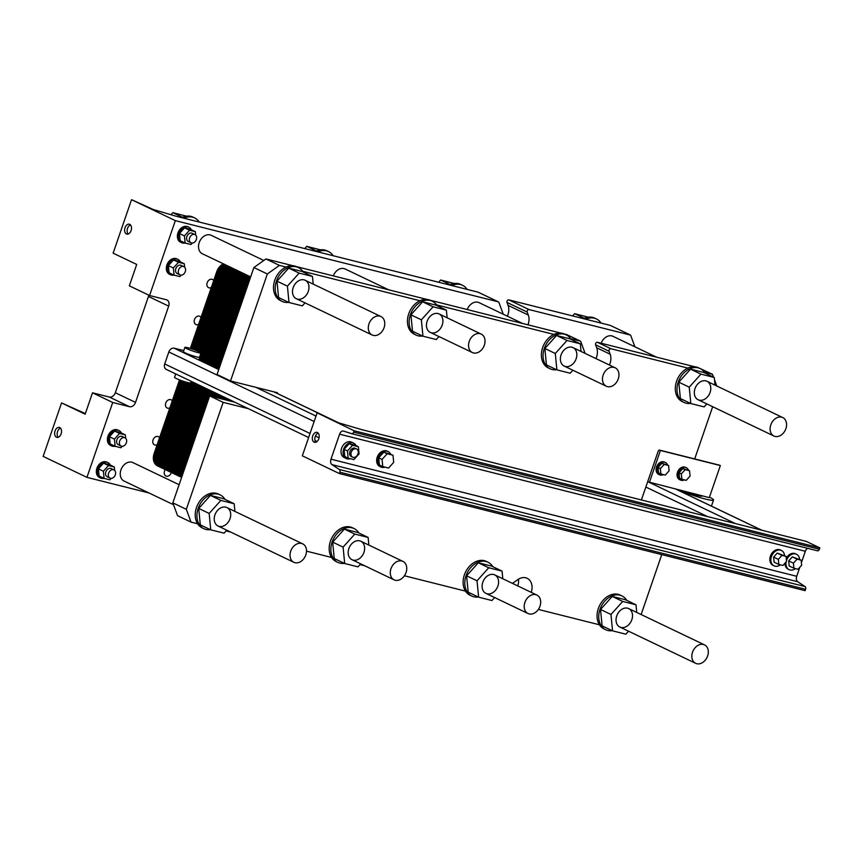 <?xml version="1.0" encoding="UTF-8"?>
<svg xmlns="http://www.w3.org/2000/svg" width="863" height="863" viewBox="0 0 863 863"><rect width="100%" height="100%" fill="white"/><g stroke="black" fill="none" stroke-linecap="round" stroke-linejoin="round"><path stroke-width="1.29" d="M799.828 567.261L796.722 576.29A4.552 2.956 -75.9 0 0 797.703 581.727L805.093 586.581A2.276 1.478 104.1 0 1 805.589 589.3L805.114 590.659L339.375 473.56L339.849 472.201A2.276 1.478 104.1 0 0 339.353 469.483L331.964 464.628A4.552 2.956 -75.9 0 1 330.982 459.192L339.601 434.186A4.552 2.956 -75.9 0 1 343.398 431.058A4.552 2.956 -75.9 0 1 343.517 431.09L351.683 433.679A2.276 1.478 104.1 0 0 351.737 433.701A2.276 1.478 104.1 0 0 353.647 432.136L354.11 430.777L318.102 413.301L338.771 422.859L361.597 429.601L806.376 541.425L819.85 547.876L819.375 549.235A2.276 1.478 104.1 0 1 817.477 550.799A2.276 1.478 104.1 0 1 817.423 550.777L351.802 433.711M807.671 548.329A4.552 2.956 -75.9 0 0 805.341 551.284L801.403 562.708M786.117 561.942A8.522 6.429 115.6 0 0 789.138 569.645L788.124 569.159A8.522 6.429 -64.4 0 1 784.942 563.248M786.247 558.232A8.522 6.429 -64.4 0 1 795.492 553.776L796.495 554.262A8.522 6.429 115.6 0 0 786.473 560.551M380.831 466.98L379.817 466.495A8.522 6.429 -64.4 0 1 377.703 456.031A8.522 6.429 -64.4 0 1 387.185 451.112L388.188 451.597A8.522 6.429 115.6 0 0 378.717 456.516A8.522 6.429 115.6 0 0 380.831 466.98A8.522 6.429 115.6 0 0 381.748 467.315A8.522 6.429 115.6 0 0 384.952 467.142M774.046 565.848L773.032 565.362A8.522 6.429 -64.4 0 1 770.918 554.898A8.522 6.429 -64.4 0 1 780.4 549.979L781.403 550.465A8.522 6.429 115.6 0 0 771.932 555.384A8.522 6.429 115.6 0 0 774.046 565.848A8.522 6.429 115.6 0 0 774.963 566.182A8.522 6.429 115.6 0 0 780.379 564.834M346.203 458.512L344.186 457.541A8.522 6.429 -64.4 0 1 341.802 447.67A8.522 6.429 -64.4 0 1 350.626 441.824A8.522 6.429 -64.4 0 1 351.554 442.158L353.571 443.129A8.522 6.429 115.6 0 0 352.654 442.795A8.522 6.429 115.6 0 0 343.83 448.631A8.522 6.429 115.6 0 0 346.203 458.512A8.522 6.429 115.6 0 0 350.335 458.663M354.11 430.777L819.85 547.876M317.411 432.525A5.113 3.323 104.1 0 1 318.889 438.469A5.113 3.323 104.1 0 1 314.51 442.298A5.113 3.323 104.1 0 1 312.535 436.527A5.113 3.323 104.1 0 1 317.001 432.374A5.113 3.323 104.1 0 1 317.411 432.525M318.156 433.086A5.113 3.323 -75.9 0 0 315.049 437.163A5.113 3.323 -75.9 0 0 315.858 442.223M339.375 473.56L302.32 455.826L317.055 413.043M353.949 459.58L359.062 453.884L358.372 446.743L352.568 445.276L347.455 450.971L348.145 458.113L353.949 459.58M352.643 457.174L351.295 456.527A4.552 3.43 -64.4 0 1 350.022 451.263A4.552 3.43 -64.4 0 1 354.736 448.145A4.552 3.43 -64.4 0 1 355.222 448.329L356.57 448.976A4.552 3.43 115.6 0 0 356.074 448.792A4.552 3.43 115.6 0 0 351.37 451.91A4.552 3.43 115.6 0 0 352.643 457.174A4.552 3.43 115.6 0 0 357.703 454.553A4.552 3.43 115.6 0 0 356.57 448.976M352.568 445.276L349.191 443.668L355.006 445.125L358.372 446.743M349.191 443.668L344.078 449.353L347.455 450.971M344.078 449.353L344.779 456.505L348.145 458.113M356.009 445.61A8.522 6.429 115.6 0 0 353.571 443.129M784.564 555.664A8.522 6.429 115.6 0 0 781.403 550.465M778.825 564.445L774.1 562.18L773.615 557.12L777.239 553.097L786.064 556.387L781.954 555.351L778.329 559.375L778.825 564.445L782.935 565.481L786.56 561.446L786.064 556.387M390.637 454.089A8.522 6.429 115.6 0 0 388.188 451.597M382.762 466.592L379.396 464.984L378.706 457.832L383.819 452.147L392.999 455.222L387.185 453.755L382.072 459.44L382.762 466.592L388.577 468.048L393.69 462.363L392.999 455.222M789.138 569.645A8.522 6.429 115.6 0 0 790.055 569.968A8.522 6.429 115.6 0 0 795.47 568.631M799.656 559.461A8.522 6.429 115.6 0 0 796.495 554.262M793.917 568.232L789.192 565.977L788.706 560.918L792.331 556.883L801.155 560.173L797.045 559.148L793.421 563.172L793.917 568.232L798.027 569.267L801.651 565.243L801.155 560.173M383.819 452.147L387.185 453.755M378.706 457.832L382.072 459.44M777.239 553.097L781.954 555.351M773.615 557.12L778.329 559.375M792.331 556.883L797.045 559.148M788.706 560.918L793.421 563.172M703.388 644.467A10.237 7.713 115.6 0 0 692.806 651.468A10.237 7.713 115.6 0 0 695.664 663.323A10.237 7.713 115.6 0 0 707.034 657.423A10.237 7.713 115.6 0 0 704.488 644.855A10.237 7.713 115.6 0 0 703.388 644.467M781.662 417.163A10.237 7.713 115.6 0 0 771.069 424.165A10.237 7.713 115.6 0 0 773.928 436.02A10.237 7.713 115.6 0 0 785.298 430.119A10.237 7.713 115.6 0 0 782.763 417.563A10.237 7.713 115.6 0 0 781.662 417.163M379.849 316.138A10.237 7.713 115.6 0 0 369.256 323.14A10.237 7.713 115.6 0 0 372.115 334.995A10.237 7.713 115.6 0 0 383.496 329.094A10.237 7.713 115.6 0 0 380.95 316.538A10.237 7.713 115.6 0 0 379.849 316.138M301.586 543.442A10.237 7.713 115.6 0 0 290.993 550.443A10.237 7.713 115.6 0 0 293.851 562.298A10.237 7.713 115.6 0 0 305.222 556.398A10.237 7.713 115.6 0 0 302.686 543.83A10.237 7.713 115.6 0 0 301.586 543.442M614.035 367.368A10.237 7.713 -64.4 0 1 615.136 367.767A10.237 7.713 -64.4 0 1 617.681 380.324A10.237 7.713 -64.4 0 1 606.301 386.225A10.237 7.713 -64.4 0 1 603.442 374.369A10.237 7.713 -64.4 0 1 614.035 367.368M535.772 594.672A10.237 7.713 -64.4 0 1 536.872 595.06A10.237 7.713 -64.4 0 1 539.407 607.628A10.237 7.713 -64.4 0 1 528.037 613.528A10.237 7.713 -64.4 0 1 525.179 601.673A10.237 7.713 -64.4 0 1 535.772 594.672M480.098 333.69A10.237 7.713 -64.4 0 1 481.198 334.089A10.237 7.713 -64.4 0 1 483.744 346.646A10.237 7.713 -64.4 0 1 472.363 352.546A10.237 7.713 -64.4 0 1 469.504 340.702A10.237 7.713 -64.4 0 1 480.098 333.69M401.834 560.993A10.237 7.713 -64.4 0 1 402.935 561.392A10.237 7.713 -64.4 0 1 405.47 573.949A10.237 7.713 -64.4 0 1 394.1 579.85A10.237 7.713 -64.4 0 1 391.241 567.994A10.237 7.713 -64.4 0 1 401.834 560.993M308.63 437.519L166.246 369.386A5.005 3.776 -64.4 0 1 164.714 363.949L168.835 351.964A5.005 3.776 -64.4 0 1 174.143 348.188L183.765 350.605M200.993 352.945L199.515 357.228A8.522 0.841 -161 0 1 191.176 355.254A8.522 0.841 -161 0 1 183.398 351.673L184.865 347.401A8.522 0.841 19 0 0 192.654 350.971A8.522 0.841 19 0 0 200.993 352.945A8.522 0.841 19 0 0 199.213 351.748A8.522 0.841 19 0 0 190.378 348.458A8.522 0.841 19 0 0 184.865 347.401M467.217 309.558A10.237 7.713 -64.4 0 1 477.929 302.233A10.237 7.713 -64.4 0 1 479.041 302.633L522.59 323.474M333.291 275.88A10.237 7.713 -64.4 0 1 343.992 268.566A10.237 7.713 -64.4 0 1 345.103 268.965L388.652 289.795M250.658 276.872L202.33 253.744A10.237 7.713 -64.4 0 1 199.472 241.899A10.237 7.713 -64.4 0 1 210.065 234.887A10.237 7.713 -64.4 0 1 211.165 235.286L263.798 260.475M173.528 504.715L124.067 481.047A10.237 7.713 -64.4 0 1 121.208 469.192A10.237 7.713 -64.4 0 1 131.791 462.19A10.237 7.713 -64.4 0 1 132.891 462.59L179.105 484.693M191.219 381.338L190.68 382.902A8.522 0.841 -161 0 1 182.341 380.917A8.522 0.841 -161 0 1 174.553 377.347L175.728 373.927M148.9 492.935L86.947 477.358L112.729 402.482L129.493 406.7A5.685 4.283 115.6 0 0 135.523 402.395L168.673 306.128A5.685 4.283 115.6 0 0 166.937 299.946A5.685 4.283 115.6 0 0 166.322 299.731L149.558 295.513L129.342 285.836L136.71 264.445L113.129 253.161L131.543 199.677L153.258 209.504L176.084 216.235L478.016 292.147A1.704 1.284 -64.4 0 1 478.361 292.309M112.729 402.482L92.514 392.805L109.277 397.023A5.685 4.283 115.6 0 0 115.318 392.73L148.468 296.462A5.685 4.283 115.6 0 0 148.781 295.146M92.514 392.805L85.146 414.197L61.564 402.913L85.361 413.593M86.947 477.358L43.15 456.398L61.564 402.913M59.741 427.584A5.113 3.323 104.1 0 1 61.219 433.528A5.113 3.323 104.1 0 1 56.839 437.358A5.113 3.323 104.1 0 1 54.865 431.586A5.113 3.323 104.1 0 1 59.331 427.433A5.113 3.323 104.1 0 1 59.741 427.584M149.558 295.513L175.34 220.637L498.221 301.823A1.704 1.284 -64.4 0 1 498.954 302.514L503.248 314.218M175.34 220.637L131.543 199.677M507.358 316.192A13.074 9.86 115.6 0 0 508.091 305.373L507.013 302.417A1.704 1.284 -64.4 0 1 508.836 299.893L610.389 325.427L630.594 335.103L634.888 346.797M527.994 324.833A13.074 9.86 115.6 0 0 528.307 315.038L527.217 312.082A1.704 1.284 -64.4 0 1 529.051 309.569L630.594 335.103M517.832 585.686L516.667 585.394M60.496 428.145A5.113 3.323 -75.9 0 0 57.379 432.223A5.113 3.323 -75.9 0 0 58.199 437.282M129.72 224.348A5.113 3.323 104.1 0 1 131.198 230.292A5.113 3.323 104.1 0 1 126.818 234.121A5.113 3.323 104.1 0 1 124.844 228.35A5.113 3.323 104.1 0 1 129.31 224.197A5.113 3.323 104.1 0 1 129.72 224.348M130.475 224.909A5.113 3.323 -75.9 0 0 127.357 228.986A5.113 3.323 -75.9 0 0 128.177 234.046M211.295 287.541A4.552 3.43 -64.4 0 1 208.576 287.67A4.552 3.43 -64.4 0 1 207.303 282.406A4.552 3.43 -64.4 0 1 212.018 279.288A4.552 3.43 -64.4 0 1 212.503 279.461A4.552 3.43 -64.4 0 1 213.69 280.572M169.86 407.875A4.552 3.43 -64.4 0 1 167.142 408.005A4.552 3.43 -64.4 0 1 165.869 402.741A4.552 3.43 -64.4 0 1 170.583 399.623A4.552 3.43 -64.4 0 1 171.068 399.796A4.552 3.43 -64.4 0 1 172.255 400.907M171.316 472.493A4.552 3.43 -64.4 0 1 165.901 476.031A4.552 3.43 -64.4 0 1 165.275 469.601M157.174 444.715A4.552 3.43 -64.4 0 1 154.455 444.844A4.552 3.43 -64.4 0 1 153.183 439.58A4.552 3.43 -64.4 0 1 157.897 436.462A4.552 3.43 -64.4 0 1 158.382 436.646A4.552 3.43 -64.4 0 1 159.569 437.757M198.609 324.38A4.552 3.43 -64.4 0 1 195.89 324.51A4.552 3.43 -64.4 0 1 194.617 319.245A4.552 3.43 -64.4 0 1 199.331 316.128A4.552 3.43 -64.4 0 1 199.817 316.3A4.552 3.43 -64.4 0 1 201.003 317.411M100.529 477.994L99.525 477.509A8.522 6.429 -64.4 0 1 97.141 467.638A8.522 6.429 -64.4 0 1 105.966 461.802A8.522 6.429 -64.4 0 1 106.883 462.126L107.897 462.611A8.522 6.429 115.6 0 0 106.98 462.277A8.522 6.429 115.6 0 0 98.155 468.124A8.522 6.429 115.6 0 0 100.529 477.994A8.522 6.429 115.6 0 0 104.002 478.339M111.586 445.901L110.572 445.427A8.522 6.429 -64.4 0 1 108.188 435.545A8.522 6.429 -64.4 0 1 117.012 429.709A8.522 6.429 -64.4 0 1 117.929 430.044L118.943 430.518A8.522 6.429 115.6 0 0 118.026 430.195A8.522 6.429 115.6 0 0 109.202 436.031A8.522 6.429 115.6 0 0 111.586 445.901A8.522 6.429 115.6 0 0 115.049 446.247M170.518 274.758L169.504 274.272A8.522 6.429 -64.4 0 1 167.12 264.402A8.522 6.429 -64.4 0 1 175.944 258.566A8.522 6.429 -64.4 0 1 176.861 258.889L177.875 259.375A8.522 6.429 115.6 0 0 176.958 259.051A8.522 6.429 115.6 0 0 168.134 264.887A8.522 6.429 115.6 0 0 170.518 274.758A8.522 6.429 115.6 0 0 173.981 275.103M181.564 242.676L180.55 242.19A8.522 6.429 -64.4 0 1 178.166 232.309A8.522 6.429 -64.4 0 1 186.991 226.473A8.522 6.429 -64.4 0 1 187.907 226.807L188.921 227.293A8.522 6.429 115.6 0 0 188.005 226.958A8.522 6.429 115.6 0 0 179.18 232.794A8.522 6.429 115.6 0 0 181.564 242.676A8.522 6.429 115.6 0 0 185.027 243.01M601.155 343.226A10.237 7.713 -64.4 0 1 611.867 335.912A10.237 7.713 -64.4 0 1 612.967 336.311L656.516 357.153M191.359 229.774A8.522 6.429 115.6 0 0 188.921 227.293M185.114 243.053L180.13 240.669L179.439 233.517L184.553 227.832L190.356 229.288L195.34 231.683L189.536 230.216L184.423 235.901L185.114 243.053L190.928 244.509L192.244 243.053M180.313 261.867A8.522 6.429 115.6 0 0 177.875 259.375M174.067 275.146L169.083 272.762L168.382 265.61L173.495 259.925L179.31 261.381L184.294 263.765L178.49 262.309L173.366 267.994L174.067 275.146L179.871 276.602L181.187 275.135M121.381 433.01A8.522 6.429 115.6 0 0 118.943 430.518M115.135 446.29L110.151 443.906L109.45 436.754L114.574 431.069L120.378 432.525L125.362 434.909L119.558 433.453L114.445 439.138L115.135 446.29L120.949 447.746L122.266 446.279M110.335 465.092A8.522 6.429 115.6 0 0 107.897 462.611M104.089 478.382L99.105 475.988L98.404 468.846L103.517 463.151L109.331 464.618L114.315 467.002L108.501 465.545L103.387 471.23L104.089 478.382L109.892 479.839L111.208 478.372M194.466 234.412A4.552 3.43 115.6 0 0 189.763 237.519A4.552 3.43 115.6 0 0 191.025 242.794A4.552 3.43 115.6 0 0 196.084 240.173A4.552 3.43 115.6 0 0 194.952 234.585A4.552 3.43 115.6 0 0 194.466 234.412M194.952 234.585L192.19 233.269A4.552 3.43 115.6 0 0 191.705 233.086A4.552 3.43 115.6 0 0 187.001 236.203A4.552 3.43 115.6 0 0 188.263 241.467L191.025 242.794M183.42 266.494A4.552 3.43 115.6 0 0 178.706 269.612A4.552 3.43 115.6 0 0 179.979 274.876A4.552 3.43 115.6 0 0 185.038 272.255A4.552 3.43 115.6 0 0 183.905 266.678A4.552 3.43 115.6 0 0 183.42 266.494M183.905 266.678L181.144 265.351A4.552 3.43 115.6 0 0 180.647 265.178A4.552 3.43 115.6 0 0 175.944 268.285A4.552 3.43 115.6 0 0 177.217 273.56L179.979 274.876M124.488 437.638A4.552 3.43 115.6 0 0 119.784 440.756A4.552 3.43 115.6 0 0 121.047 446.02A4.552 3.43 115.6 0 0 126.106 443.399A4.552 3.43 115.6 0 0 124.973 437.821A4.552 3.43 115.6 0 0 124.488 437.638M124.973 437.821L122.212 436.495A4.552 3.43 115.6 0 0 121.726 436.322A4.552 3.43 115.6 0 0 117.012 439.44A4.552 3.43 115.6 0 0 118.285 444.704L121.047 446.02M113.441 469.731A4.552 3.43 115.6 0 0 108.727 472.848A4.552 3.43 115.6 0 0 110 478.113A4.552 3.43 115.6 0 0 115.059 475.491A4.552 3.43 115.6 0 0 113.927 469.914A4.552 3.43 115.6 0 0 113.441 469.731M113.927 469.914L111.165 468.587A4.552 3.43 115.6 0 0 110.669 468.415A4.552 3.43 115.6 0 0 105.966 471.522A4.552 3.43 115.6 0 0 107.239 476.797L110 478.113M195.674 235.092L195.34 231.683M184.553 227.832L189.536 230.216M179.439 233.517L184.423 235.901M184.628 267.185L184.294 263.765M173.495 259.925L178.49 262.309M168.382 265.61L173.366 267.994M125.696 438.328L125.362 434.909M114.574 431.069L119.558 433.453M109.45 436.754L114.445 439.138M114.65 470.421L114.315 467.002M103.517 463.151L108.501 465.545M98.404 468.846L103.387 471.23M181.748 217.659A18.759 14.142 -64.4 0 1 190.928 216.386A18.759 14.142 -64.4 0 1 192.945 217.12L194.628 217.918A18.759 14.142 115.6 0 0 183.948 218.21M199.245 222.061A18.759 14.142 115.6 0 0 194.628 217.918M449.612 285.006A18.759 14.142 -64.4 0 1 458.803 283.733A18.759 14.142 -64.4 0 1 460.82 284.466L462.503 285.275A18.759 14.142 115.6 0 0 451.824 285.567M467.12 289.407A18.759 14.142 115.6 0 0 462.503 285.275M583.55 318.684A18.759 14.142 -64.4 0 1 592.73 317.411A18.759 14.142 -64.4 0 1 594.758 318.145L596.441 318.943A18.759 14.142 115.6 0 0 585.761 319.234M601.058 323.086A18.759 14.142 115.6 0 0 596.441 318.943M315.685 251.338A18.759 14.142 -64.4 0 1 324.866 250.065A18.759 14.142 -64.4 0 1 326.883 250.788L328.566 251.597A18.759 14.142 115.6 0 0 317.886 251.888M333.183 255.728A18.759 14.142 115.6 0 0 328.566 251.597M171.133 214.531L172.816 212.654L186.451 216.16M182.503 217.293L172.816 212.654M438.663 282.255L440.691 280.011L454.326 283.517M450.378 284.65L440.691 280.011M572.601 315.934L574.618 313.679L588.264 317.185M584.316 318.318L574.618 313.679M304.725 248.576L306.753 246.333L320.389 249.839M316.441 250.971L306.753 246.333M163.711 468.706A11.37 8.576 -64.4 0 1 159.008 455.901A11.37 8.576 -64.4 0 0 162.481 468.264L157.595 465.934A11.37 8.576 -64.4 0 1 154.121 453.56L179.493 379.882L154.121 453.56L159.008 455.901A11.37 8.576 115.6 0 0 162.481 468.264A11.37 8.576 115.6 0 0 163.711 468.706A11.37 8.576 -64.4 0 1 159.008 455.901L184.574 381.662L159.008 455.901L184.574 381.662L159.008 455.901L163.894 458.242A11.37 8.576 115.6 0 0 167.368 470.605A11.37 8.576 115.6 0 0 168.598 471.047A11.37 8.576 -64.4 0 1 163.894 458.242L189.806 382.978L163.894 458.242L189.806 382.978L163.894 458.242L168.781 460.583A11.37 8.576 115.6 0 0 172.255 472.946A11.37 8.576 115.6 0 0 173.474 473.388A11.37 8.576 -64.4 0 1 168.781 460.583L195.372 383.323L168.781 460.583L195.372 383.323L168.781 460.583L173.657 462.913A11.37 8.576 115.6 0 0 177.142 475.276A11.37 8.576 115.6 0 0 178.361 475.718A11.37 8.576 -64.4 0 1 173.657 462.913L200.259 385.664L173.657 462.913L200.259 385.664L173.657 462.913L178.544 465.254A11.37 8.576 115.6 0 0 181.618 477.401A11.37 8.576 -64.4 0 1 178.544 465.254L205.146 388.005L178.544 465.254L205.146 388.005L178.544 465.254L183.431 467.595A11.37 8.576 115.6 0 0 182.805 473.938A11.37 8.576 -64.4 0 1 183.431 467.595L210.033 390.335L183.431 467.595L210.033 390.335L183.431 467.595L184.768 468.231M216.732 271.726L190.324 348.436L216.732 271.726A11.37 8.576 -64.4 0 1 223.398 263.83A11.37 8.576 -64.4 0 0 216.732 271.726L221.618 274.067L195.416 350.173L221.618 274.067A11.37 8.576 -64.4 0 1 228.285 266.16A11.37 8.576 115.6 0 0 221.618 274.067A11.37 8.576 -64.4 0 1 228.285 266.16A11.37 8.576 -64.4 0 0 221.618 274.067L226.505 276.397L200.356 352.352L226.505 276.397A11.37 8.576 -64.4 0 1 233.172 268.501A11.37 8.576 115.6 0 0 226.505 276.397A11.37 8.576 -64.4 0 1 233.172 268.501A11.37 8.576 -64.4 0 0 226.505 276.397L231.392 278.738L202.762 361.877L231.392 278.738A11.37 8.576 -64.4 0 1 238.048 270.842A11.37 8.576 115.6 0 0 231.392 278.738A11.37 8.576 -64.4 0 1 238.048 270.842A11.37 8.576 -64.4 0 0 231.392 278.738L236.279 281.079L207.649 364.218L236.279 281.079A11.37 8.576 -64.4 0 1 242.935 273.172A11.37 8.576 115.6 0 0 236.279 281.079A11.37 8.576 -64.4 0 1 242.935 273.172A11.37 8.576 -64.4 0 0 236.279 281.079L241.155 283.409L212.535 366.559L241.155 283.409A11.37 8.576 -64.4 0 1 247.821 275.513A11.37 8.576 115.6 0 0 241.155 283.409A11.37 8.576 -64.4 0 1 247.821 275.513A11.37 8.576 -64.4 0 0 241.155 283.409L246.041 285.75L217.411 368.889L246.041 285.75A11.37 8.576 -64.4 0 1 249.547 280.119A11.37 8.576 115.6 0 0 246.041 285.75A11.37 8.576 -64.4 0 1 249.547 280.119A11.37 8.576 -64.4 0 0 246.041 285.75L247.39 286.387M359.72 540.842A10.237 7.713 -64.4 0 1 360.82 541.241A10.237 7.713 -64.4 0 1 363.366 553.798A10.237 7.713 -64.4 0 1 351.985 559.699A10.237 7.713 -64.4 0 1 349.137 547.843A10.237 7.713 -64.4 0 1 359.72 540.842M627.595 608.188A10.237 7.713 -64.4 0 1 628.696 608.588A10.237 7.713 -64.4 0 1 631.241 621.144A10.237 7.713 -64.4 0 1 619.861 627.045A10.237 7.713 -64.4 0 1 617.002 615.2A10.237 7.713 -64.4 0 1 627.595 608.188M493.658 574.521A10.237 7.713 -64.4 0 1 494.758 574.909A10.237 7.713 -64.4 0 1 497.304 587.476A10.237 7.713 -64.4 0 1 485.923 593.377A10.237 7.713 -64.4 0 1 483.064 581.522A10.237 7.713 -64.4 0 1 493.658 574.521M225.782 507.164A10.237 7.713 -64.4 0 1 226.883 507.563A10.237 7.713 -64.4 0 1 229.429 520.119A10.237 7.713 -64.4 0 1 218.048 526.02A10.237 7.713 -64.4 0 1 215.2 514.175A10.237 7.713 -64.4 0 1 225.782 507.164M612.234 630.691A18.759 14.142 -64.4 0 1 605.74 629.742A18.759 14.142 -64.4 0 1 600.497 608.016A18.759 14.142 -64.4 0 1 619.914 595.168A18.759 14.142 -64.4 0 1 621.932 595.902A18.759 14.142 -64.4 0 1 626.743 600.357M635.999 604.78L625.556 599.785L612.245 596.441L600.519 609.472L602.115 625.858L612.557 630.853L610.972 614.467L622.687 601.435L635.999 604.78L636.743 612.439M538.361 609.44L599.44 624.801A18.759 14.142 -64.4 0 1 601.435 602.406A18.759 14.142 -64.4 0 1 620.249 595.092L621.932 595.902M599.44 624.801A18.759 14.142 115.6 0 0 604.057 628.933L605.74 629.742M628.555 631.209L625.869 634.197L612.557 630.853M600.519 609.472L610.972 614.467M612.245 596.441L622.687 601.435M172.848 502.859L177.551 515.664L191.025 522.115L186.322 509.31L172.848 502.859L209.677 395.901L234.887 402.234M191.025 522.115L197.627 523.776A18.759 14.142 115.6 0 0 202.244 527.908L203.927 528.717A18.759 14.142 -64.4 0 1 198.695 506.991A18.759 14.142 -64.4 0 1 218.102 494.143A18.759 14.142 -64.4 0 1 220.119 494.877A18.759 14.142 -64.4 0 1 224.941 499.332M360.022 564.607L364.704 565.783M404.423 575.772L465.502 591.123A18.759 14.142 115.6 0 0 470.119 595.265L471.802 596.063A18.759 14.142 -64.4 0 1 466.57 574.337A18.759 14.142 -64.4 0 1 485.977 561.5A18.759 14.142 -64.4 0 1 487.994 562.223A18.759 14.142 -64.4 0 1 492.816 566.678M226.084 530.928L230.766 532.104M306.505 551.144L331.565 557.455A18.759 14.142 115.6 0 0 336.182 561.586L337.865 562.396A18.759 14.142 -64.4 0 1 333.247 558.253A18.759 14.142 -64.4 0 1 334.477 537.045A18.759 14.142 -64.4 0 1 352.039 527.822A18.759 14.142 -64.4 0 1 354.057 528.544A18.759 14.142 -64.4 0 1 358.879 533.01M531.23 592.363A13.074 9.86 115.6 0 0 527.174 578.307A13.074 9.86 115.6 0 0 517.714 579.688L512.503 583.399M517.757 585.923A13.074 9.86 115.6 0 0 518.48 579.181M661.748 554.618L641.123 614.532M478.296 597.023A18.759 14.142 -64.4 0 1 471.802 596.063M502.061 571.112L491.619 566.106L478.307 562.762L466.592 575.794L468.178 592.18L478.62 597.174L477.034 580.799L488.749 567.757L502.061 571.112L502.805 578.76M487.994 562.223L486.311 561.414A18.759 14.142 115.6 0 0 467.498 568.739A18.759 14.142 115.6 0 0 465.502 591.123M494.618 597.53L491.932 600.529L478.62 597.174M466.592 575.794L477.034 580.799M478.307 562.762L488.749 567.757M210.421 529.666A18.759 14.142 -64.4 0 1 203.927 528.717M234.186 503.755L223.744 498.76L210.432 495.416L198.717 508.447L200.302 524.833L210.745 529.828L209.159 513.442L220.874 500.411L234.186 503.755L234.93 511.414M220.119 494.877L218.436 494.068A18.759 14.142 115.6 0 0 199.623 501.381A18.759 14.142 115.6 0 0 197.627 523.776M226.753 530.184L224.056 533.172L210.745 529.828M198.717 508.447L209.159 513.442M210.432 495.416L220.874 500.411M360.691 563.863L357.994 566.851L344.682 563.507L343.096 547.12L354.812 534.089L368.123 537.433L368.868 545.092M368.123 537.433L357.681 532.439L344.369 529.095L332.654 542.126L343.096 547.12M344.369 529.095L354.812 534.089M332.654 542.126L334.24 558.501L344.682 563.507M344.359 563.345A18.759 14.142 -64.4 0 1 337.865 562.396M354.057 528.544L352.374 527.746A18.759 14.142 115.6 0 0 333.56 535.06A18.759 14.142 115.6 0 0 331.565 557.455M288.684 302.374A18.759 14.142 -64.4 0 1 282.19 301.414A18.759 14.142 -64.4 0 1 276.958 279.688A18.759 14.142 -64.4 0 1 296.365 266.85A18.759 14.142 -64.4 0 1 298.393 267.573A18.759 14.142 -64.4 0 1 302.999 271.705A18.759 14.142 -64.4 0 1 303.204 272.028M312.46 276.462L302.018 271.457L288.706 268.113L276.98 281.144L278.576 297.53L289.019 302.525L287.422 286.149L299.148 273.107L312.46 276.462L313.204 284.11M298.393 267.573L296.71 266.764A18.759 14.142 115.6 0 0 286.031 267.055A18.759 14.142 115.6 0 0 273.787 284.089A18.759 14.142 115.6 0 0 280.507 300.604L282.19 301.414M305.017 302.881L302.33 305.869L289.019 302.525M276.98 281.144L287.422 286.149M288.706 268.113L299.148 273.107M304.046 279.86A10.237 7.713 -64.4 0 1 305.157 280.259A10.237 7.713 -64.4 0 1 307.692 292.827A10.237 7.713 -64.4 0 1 296.322 298.717A10.237 7.713 -64.4 0 1 293.463 286.872A10.237 7.713 -64.4 0 1 304.046 279.86M422.622 336.041A18.759 14.142 -64.4 0 1 416.128 335.092A18.759 14.142 -64.4 0 1 410.896 313.366A18.759 14.142 -64.4 0 1 430.303 300.518A18.759 14.142 -64.4 0 1 432.331 301.252A18.759 14.142 -64.4 0 1 436.937 305.383A18.759 14.142 -64.4 0 1 437.142 305.707M446.387 310.13L435.944 305.135L422.633 301.791L410.917 314.822L412.514 331.209L422.956 336.203L421.36 319.817L433.086 306.786L446.387 310.13L447.131 317.789M432.331 301.252L430.637 300.443A18.759 14.142 115.6 0 0 419.957 300.734A18.759 14.142 115.6 0 0 407.724 317.767A18.759 14.142 115.6 0 0 414.445 334.283L416.128 335.092M438.954 336.559L436.268 339.547L422.956 336.203M410.917 314.822L421.36 319.817M422.633 301.791L433.086 306.786M437.983 313.539A10.237 7.713 -64.4 0 1 439.084 313.938A10.237 7.713 -64.4 0 1 441.629 326.494A10.237 7.713 -64.4 0 1 430.259 332.395A10.237 7.713 -64.4 0 1 427.401 320.551A10.237 7.713 -64.4 0 1 437.983 313.539M660.907 473.992L658.588 472.881L658.07 467.519L660.389 468.631L660.907 473.992L665.265 475.082L669.105 470.82L668.577 465.459L664.23 464.37L660.389 468.631M658.07 467.519L661.899 463.248L664.23 464.37M661.899 463.248L668.577 465.459M681.867 479.256L679.548 478.145L679.03 472.784L681.349 473.895L681.867 479.256L686.225 480.357L690.066 476.096L689.537 470.734L685.19 469.634L681.349 473.895M679.03 472.784L682.86 468.523L685.19 469.634M682.86 468.523L689.537 470.734M667.541 464.963A6.818 5.146 115.6 0 0 665.362 462.46A6.818 5.146 115.6 0 0 657.779 466.398A6.818 5.146 115.6 0 0 659.472 474.769A6.818 5.146 115.6 0 0 660.217 475.028A6.818 5.146 115.6 0 0 663.431 474.628M659.472 474.769L658.631 474.359A6.818 5.146 -64.4 0 1 656.937 465.988A6.818 5.146 -64.4 0 1 664.521 462.061L665.362 462.46M688.501 470.227A6.818 5.146 115.6 0 0 686.322 467.735A6.818 5.146 115.6 0 0 678.739 471.662A6.818 5.146 115.6 0 0 680.432 480.033A6.818 5.146 115.6 0 0 681.177 480.303A6.818 5.146 115.6 0 0 684.391 479.893M680.432 480.033L679.591 479.634A6.818 5.146 -64.4 0 1 677.897 471.263A6.818 5.146 -64.4 0 1 685.481 467.325L686.322 467.735M649.343 482.568L660.4 450.475L720.346 465.556L709.289 497.638L647.66 481.759L658.156 451.273A1.704 1.111 -75.9 0 1 659.591 450.108L719.537 465.179A1.704 1.111 104.1 0 1 719.666 465.233L720.346 465.556M660.4 450.475L659.72 450.152A1.704 1.111 -75.9 0 0 659.591 450.108M690.497 403.399A18.759 14.142 -64.4 0 1 684.003 402.438A18.759 14.142 -64.4 0 1 678.771 380.712A18.759 14.142 -64.4 0 1 698.178 367.865A18.759 14.142 -64.4 0 1 700.195 368.598A18.759 14.142 -64.4 0 1 704.812 372.73A18.759 14.142 -64.4 0 1 705.017 373.053M714.262 377.487L703.82 372.482L690.508 369.137L678.793 382.169L680.378 398.555L690.821 403.55L689.235 387.174L700.95 374.132L714.262 377.487L715.006 385.135M700.195 368.598L698.512 367.789A18.759 14.142 115.6 0 0 687.833 368.08A18.759 14.142 115.6 0 0 675.6 385.114A18.759 14.142 115.6 0 0 682.32 401.629L684.003 402.438M706.829 403.906L704.132 406.894L690.821 403.55M678.793 382.169L689.235 387.174M690.508 369.137L700.95 374.132M705.858 380.885A10.237 7.713 -64.4 0 1 706.959 381.284A10.237 7.713 -64.4 0 1 709.505 393.852A10.237 7.713 -64.4 0 1 698.124 399.742A10.237 7.713 -64.4 0 1 695.276 387.897A10.237 7.713 -64.4 0 1 705.858 380.885M556.559 369.72A18.759 14.142 -64.4 0 1 550.065 368.771A18.759 14.142 -64.4 0 1 543.345 352.244A18.759 14.142 -64.4 0 1 555.578 335.211A18.759 14.142 -64.4 0 1 564.24 334.197A18.759 14.142 -64.4 0 1 566.257 334.92A18.759 14.142 -64.4 0 1 571.079 339.386M580.324 343.808L569.882 338.814L556.57 335.459L544.855 348.501L546.441 364.876L556.883 369.871L555.297 353.496L567.013 340.464L580.324 343.808L581.069 351.468M566.257 334.92L564.575 334.121A18.759 14.142 115.6 0 0 553.895 334.413A18.759 14.142 115.6 0 0 541.662 351.446A18.759 14.142 115.6 0 0 548.383 367.962L550.065 368.771M572.892 370.238L570.195 373.226L556.883 369.871M544.855 348.501L555.297 353.496M556.57 335.459L567.013 340.464M571.921 347.217A10.237 7.713 -64.4 0 1 573.021 347.616A10.237 7.713 -64.4 0 1 575.567 360.173A10.237 7.713 -64.4 0 1 564.197 366.074A10.237 7.713 -64.4 0 1 561.338 354.218A10.237 7.713 -64.4 0 1 571.921 347.217M702.061 495.826L701.975 496.052A10.518 1.046 -161 0 1 688.189 492.331M647.66 481.759L641.403 499.947M712.676 406.71L694.693 458.933M704.499 372.277L712.46 374.272L713.507 377.12M714.488 379.806L716.754 385.977M687.833 368.08L610.918 348.738L597.444 342.298L694.812 366.775M609.44 365.038A13.074 9.86 115.6 0 0 610.163 354.218L609.084 351.263A1.704 1.284 -64.4 0 1 610.918 348.738M570.562 338.598L580.087 340.993A1.704 1.284 -64.4 0 1 580.81 341.683L585.114 353.399M553.895 334.413L436.624 304.919M419.957 300.734L302.686 271.252M286.031 267.055L279.418 265.394L265.944 258.954L292.999 265.75M277.239 393.42L277.476 392.751L230.518 380.95L267.347 273.981L279.418 265.394M248.361 408.684L223.15 402.341L209.677 395.901M186.322 509.31L223.15 402.341M564.154 333.927L566.613 334.542A1.704 1.284 -64.4 0 1 566.959 334.715M595.966 358.587A13.074 9.86 115.6 0 0 596.689 347.767L595.61 344.812A1.704 1.284 -64.4 0 1 597.444 342.298M712.46 374.272L698.091 367.606M267.347 273.981L253.873 267.541L265.944 258.954M230.518 380.95L217.044 374.499L253.873 267.541M296.289 266.581L426.937 299.429M430.227 300.248L560.874 333.096M678.652 489.936A22.74 2.255 19 0 0 683.679 491.986A22.74 2.255 19 0 0 713.539 500.033A22.74 2.255 19 0 0 709.462 497.164M162.481 468.264L167.368 470.605A11.37 8.576 -64.4 0 1 163.894 458.242A11.37 8.576 -64.4 0 0 168.598 471.047M167.368 470.605L172.255 472.946A11.37 8.576 -64.4 0 1 168.781 460.583A11.37 8.576 -64.4 0 0 173.474 473.388M172.255 472.946L177.142 475.276A11.37 8.576 -64.4 0 1 173.657 462.913A11.37 8.576 -64.4 0 0 178.361 475.718M214.919 392.676L213.474 396.851L214.919 392.676M219.795 395.017L218.717 398.167L219.795 395.017M224.682 397.347L223.949 399.483L224.682 397.347M229.569 399.688L229.191 400.799L229.569 399.688M158.824 466.365A11.37 8.576 -64.4 0 1 154.121 453.56M191.349 348.76L217.713 272.19A11.37 8.576 -64.4 0 1 224.38 264.294M159.795 466.84A11.37 8.576 -64.4 0 1 155.103 454.035L180.496 380.27M192.373 349.094L218.684 272.665A11.37 8.576 -64.4 0 1 225.351 264.758M160.777 467.304A11.37 8.576 -64.4 0 1 156.074 454.499L181.51 380.637M193.388 349.439L219.666 273.129A11.37 8.576 -64.4 0 1 226.333 265.232M161.543 467.714A11.37 8.576 -64.4 0 1 157.055 454.974L182.525 380.982M194.402 349.795L220.648 273.593A11.37 8.576 -64.4 0 1 227.303 265.696M162.007 468.016A11.37 8.576 -64.4 0 1 158.026 455.437L183.549 381.327M195.416 350.173L221.618 274.067L195.416 350.173M196.419 350.551L222.6 274.531A11.37 8.576 -64.4 0 1 229.256 266.635M164.682 469.17A11.37 8.576 -64.4 0 1 159.989 456.376L185.599 381.975M197.422 350.961L223.571 274.995A11.37 8.576 -64.4 0 1 230.238 267.099M165.664 469.645A11.37 8.576 -64.4 0 1 160.96 456.84L186.635 382.266M197.994 352.589L224.553 275.47A11.37 8.576 -64.4 0 1 231.219 267.562M166.43 470.055A11.37 8.576 -64.4 0 1 161.942 457.304L187.681 382.546M199.051 352.838L225.523 275.933A11.37 8.576 -64.4 0 1 232.19 268.037M166.893 470.346A11.37 8.576 -64.4 0 1 162.913 457.778L188.738 382.784M200.356 352.352L226.505 276.397L200.356 352.352M198.857 360.011L227.487 276.872A11.37 8.576 -64.4 0 1 234.143 268.965M169.569 471.511A11.37 8.576 -64.4 0 1 164.865 458.706L191.467 381.457M199.828 360.475L228.458 277.336A11.37 8.576 -64.4 0 1 235.124 269.439M170.55 471.985A11.37 8.576 -64.4 0 1 165.847 459.181L192.449 381.921M200.809 360.939L229.439 277.8A11.37 8.576 -64.4 0 1 236.095 269.903M171.316 472.395A11.37 8.576 -64.4 0 1 166.818 459.645L193.42 382.395M201.78 361.414L230.41 278.274A11.37 8.576 -64.4 0 1 237.077 270.367M171.78 472.687A11.37 8.576 -64.4 0 1 167.8 460.108L194.402 382.859M202.762 361.877L231.392 278.738L202.762 361.877M203.744 362.352L232.363 279.202A11.37 8.576 -64.4 0 1 239.029 271.306M174.455 473.852A11.37 8.576 -64.4 0 1 169.752 461.047L196.354 383.798M204.714 362.816L233.344 279.677A11.37 8.576 -64.4 0 1 240.011 271.769M175.437 474.316A11.37 8.576 -64.4 0 1 170.734 461.511L197.336 384.262M205.696 363.28L234.315 280.141A11.37 8.576 -64.4 0 1 240.982 272.244M176.203 474.726A11.37 8.576 -64.4 0 1 171.705 461.985L198.307 384.725M206.667 363.755L235.297 280.604A11.37 8.576 -64.4 0 1 241.964 272.708M176.656 475.028A11.37 8.576 -64.4 0 1 172.686 462.449L199.288 385.2M207.649 364.218L236.279 281.079L207.649 364.218M208.619 364.682L237.249 281.543A11.37 8.576 -64.4 0 1 243.916 273.647M179.342 476.193A11.37 8.576 -64.4 0 1 174.639 463.388L201.241 386.128M209.601 365.157L238.231 282.007A11.37 8.576 -64.4 0 1 244.887 274.11M180.313 476.656A11.37 8.576 -64.4 0 1 175.621 463.852L202.212 386.602M210.572 365.621L239.202 282.481A11.37 8.576 -64.4 0 1 245.869 274.585M181.09 477.066A11.37 8.576 -64.4 0 1 176.591 464.316L203.193 387.066M211.554 366.085L240.184 282.945A11.37 8.576 -64.4 0 1 246.85 275.049M181.543 477.358A11.37 8.576 -64.4 0 1 177.573 464.79L204.164 387.53M212.535 366.559L241.155 283.409L212.535 366.559M181.618 477.401A11.37 8.576 -64.4 0 1 178.544 465.254A11.37 8.576 -64.4 0 0 181.618 477.401L177.142 475.276M213.506 367.023L242.136 283.884A11.37 8.576 -64.4 0 1 248.803 275.987M181.672 477.239A11.37 8.576 -64.4 0 1 179.526 465.718L206.128 388.469M214.488 367.487L243.118 284.348A11.37 8.576 -64.4 0 1 249.774 276.451M181.802 476.872A11.37 8.576 -64.4 0 1 180.496 466.193L207.098 388.933M215.459 367.962L244.089 284.812A11.37 8.576 -64.4 0 1 250.626 276.98M182.007 476.268A11.37 8.576 -64.4 0 1 181.478 466.656L208.08 389.407M216.44 368.425L245.07 285.286A11.37 8.576 -64.4 0 1 250.173 278.307M182.32 475.351A11.37 8.576 -64.4 0 1 182.449 467.12L209.051 389.871M217.411 368.889L246.041 285.75L217.411 368.889M182.805 473.938A11.37 8.576 -64.4 0 1 183.431 467.595A11.37 8.576 -64.4 0 0 182.805 473.938M218.393 369.364L247.023 286.214A11.37 8.576 -64.4 0 1 248.522 283.096M183.69 471.381A11.37 8.576 -64.4 0 1 184.412 468.059L211.004 390.81M210.335 396.063L211.985 391.273M211.381 396.322L212.967 391.737M212.427 396.592L213.938 392.212M214.531 397.109L215.89 393.14M215.577 397.379L216.872 393.614M216.624 397.638L217.843 394.078M217.67 397.908L218.824 394.542M219.763 398.436L220.777 395.481M220.809 398.695L221.759 395.944M221.856 398.954L222.73 396.419M222.902 399.224L223.711 396.883M224.995 399.752L225.664 397.821M226.041 400.011L226.635 398.285M227.088 400.27L227.616 398.749M228.145 400.54L228.598 399.224M230.238 401.068L230.55 400.162M231.284 401.327L231.521 400.626M339.849 472.201L805.589 589.3M339.353 469.483L805.093 586.581M331.964 464.628L797.703 581.727M330.982 459.192L796.722 576.29M339.601 434.186L805.341 551.284M353.647 432.136L819.375 549.235M761.544 530.152L676.225 489.321M650.066 482.751L735.384 523.571M168.835 351.964L314.143 421.5M164.714 363.949L310.022 433.474M315.416 436.063L319.051 437.8M174.143 348.188L218.76 369.537M256.009 387.358L316.009 416.074M319.774 413.841L273.787 391.824M129.493 406.7L109.277 397.023M135.523 402.395L115.318 392.73M168.673 306.128L148.468 296.462M498.221 301.823L478.016 292.147M528.307 315.038L508.091 305.373M527.217 312.082L507.013 302.417M529.051 309.569L508.836 299.893M645.848 487.045L707.552 516.581M659.72 450.152L719.666 465.233M580.087 340.993L566.613 334.542M610.163 354.218L596.689 347.767M609.084 351.263L595.61 344.812M351.737 433.701L817.477 550.799M676.506 489.397L761.824 530.227M274.067 391.899L338.814 422.881M564.197 366.074L606.301 386.225M573.021 347.616L615.136 367.767M619.861 627.045L695.664 663.323M628.696 608.588L704.488 644.855M485.923 593.377L528.037 613.528M494.758 574.909L536.872 595.06M430.259 332.395L472.363 352.546M439.084 313.938L481.198 334.089M296.322 298.717L372.115 334.995M305.157 280.259L380.95 316.538M218.048 526.02L293.851 562.298M226.883 507.563L302.686 543.83M498.404 301.888L478.199 292.212M698.124 399.742L773.928 436.02M706.959 381.284L782.763 417.563M351.985 559.699L394.1 579.85M360.82 541.241L402.935 561.392M315.006 440.572L317.023 441.532M580.27 341.058L566.797 334.607M711.436 506.117L713.539 500.033"/></g></svg>
